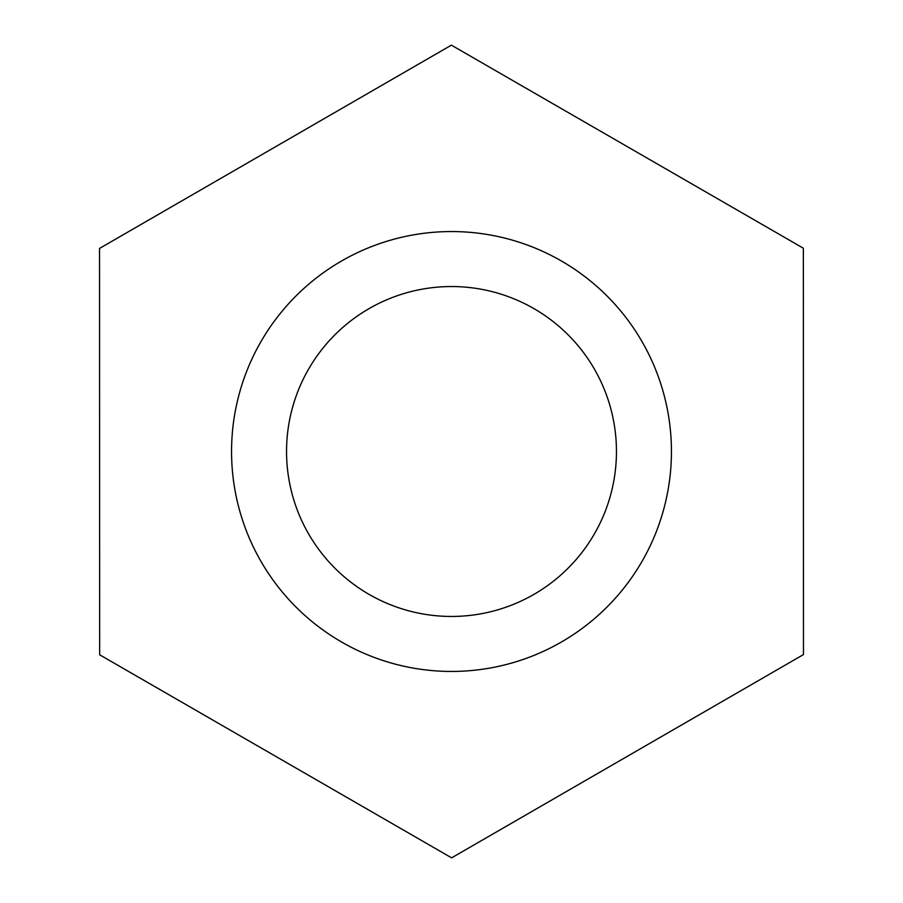 <?xml version="1.0" encoding="UTF-8"?>
<svg xmlns="http://www.w3.org/2000/svg" width="903" height="903" viewBox="0 0 903 903"><rect width="100%" height="100%" fill="white"/><g stroke="black" fill="none" stroke-linecap="round" stroke-linejoin="round"><path stroke-width="1.35" d="M231.552 451.5A219.948 219.948 0 0 1 561.474 261.023A219.948 219.948 0 0 1 561.474 641.977A219.948 219.948 0 0 1 231.552 451.5M286.544 451.5A164.956 164.956 0 0 1 533.978 308.645A164.956 164.956 0 0 1 533.978 594.355A164.956 164.956 0 0 1 286.544 451.5M99.533 248.427L99.646 654.777L451.613 857.85L803.467 654.573L803.354 248.223L451.387 45.15L99.533 248.427"/></g></svg>

